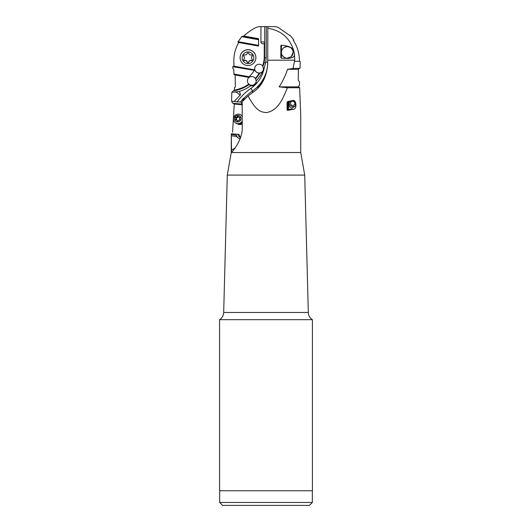 <?xml version="1.0" encoding="UTF-8"?>
<svg xmlns="http://www.w3.org/2000/svg" width="532" height="532" viewBox="0 0 532 532"><rect width="100%" height="100%" fill="white"/><g stroke="black" fill="none" stroke-linecap="round" stroke-linejoin="round"><path stroke-width="0.8" d="M309.405 505.4L222.595 505.4L219.669 502.474L312.331 502.474L309.405 505.4M312.43 319.679L312.43 490.777L219.57 490.777L219.57 319.679L312.43 319.679C309.85 317.963 308.48 315.562 308.314 312.47L223.686 312.47C223.52 315.562 222.15 317.963 219.57 319.679M231.985 152.152L232.158 151.979C234.512 148.594 242.286 139.683 242.273 127.733L242.127 101.758L248.092 95.953C257.056 112.671 261.511 111.693 266 112.631C278.502 110.929 283.31 97.482 287.413 87.747L299.636 87.747L300.733 115.637L300.733 152.524L231.267 152.524L227.284 175.095L304.716 175.095L308.314 312.47M231.32 134.915L231.327 133.718L238.569 134.377L231.327 133.718M233.322 90.879L234.319 90.586A37.207 37.154 180 0 0 249.175 84.428L249.175 84.561A37.207 37.154 0 0 1 233.322 90.879L231.812 92.375L231.573 101.253L232.836 103.268L234.266 104.019L232.57 132.182M234.512 90.081A36.768 36.715 180 0 0 248.83 84.116A4.389 4.382 0 0 1 249.069 77.466L235.111 74.959L235.397 86.869L234.452 87.747L234.319 90.586M232.158 151.979C231.779 152.458 231.566 151.793 231.526 149.977A20.475 19.564 -53.9 0 0 234.858 148.229M231.267 152.524L231.267 134.643L231.526 149.977M231.267 134.643L236.008 135.088L236.407 136.358L231.3 135.879M238.03 137.868A5.852 5.593 -53.9 0 1 236.421 135.394L236.008 135.088M240.185 138.599A5.852 5.593 126.1 0 1 236.407 136.358M240.57 137.522A4.389 4.189 126.1 0 1 237.924 134.337M242.346 104.777L234.266 104.019M238.569 134.377L239.546 135.088A4.389 4.189 -53.9 0 0 240.457 137.482M242.286 123.73A4.389 4.189 126.1 0 1 237.418 123.823M232.836 103.268L241.541 104.079L242.346 104.664M231.573 101.253L241.701 102.204L241.541 104.079M231.812 92.375L239.201 91.497A38.69 38.637 0 0 0 250.705 85.732A4.389 4.382 0 0 0 256.145 80.897A38.69 38.637 0 0 0 262.183 72.352L259.822 73.103A37.207 37.154 0 0 1 255.599 78.856L256.145 80.897M239.201 91.497C240.497 93.812 240.79 95.048 240.078 95.208L234.173 101.499M263.486 69.579L262.894 66.434A37.207 37.154 180 0 0 264.032 62.59L265.621 62.982L264.331 67.384A38.69 38.637 0 0 1 263.486 69.579A4.389 4.382 0 0 1 262.183 72.352M240.364 102.078L242.911 98.905L244.667 97.575A52.648 52.575 0 0 1 252.547 90.932L250.891 88.372A32.173 32.126 180 0 0 264.331 67.384M241.701 102.204A4.389 4.189 126.1 0 1 242.166 102.104M242.127 101.758L244.667 97.575M248.092 95.953L252.547 92.595L252.547 90.932A35.099 35.052 180 0 0 267.729 62.178L267.835 26.613L275.569 26.613L277.97 27.272L289.355 35.245L289.993 35.245L293.691 39.78L293.425 40.558C297.435 46.776 299.436 53.579 299.436 60.981L300.174 61.606L300.021 68.296L293.052 68.442L294.708 60.183L294.515 54.45L293.81 50.833C289.834 37.932 281.175 30.41 267.829 28.276L267.835 26.613L264.756 26.613L264.663 57.429L266.213 58.061L265.621 62.982M267.829 28.276L267.729 63.807C266.732 77.06 261.678 86.656 252.547 92.595M264.803 76.442L261.152 82.553L257.189 87.421C257.648 88.113 264.77 78.437 264.803 76.442L264.81 76.422M293.87 40.173L293.332 40.272M243.703 35.996L243.131 36.362L258.579 39.129L258.579 38.663L243.703 35.996C250.958 29.779 256.338 26.653 259.842 26.613L264.756 26.613L264.71 42.826A1.244 0.878 87.2 0 1 264.271 43.139L264.224 57.23A22.962 22.929 180 0 1 263.606 62.463L264.032 62.59A23.401 23.368 180 0 0 264.663 57.257L264.224 57.23M266.306 26.613L266.213 58.061M264.032 62.716A37.207 37.154 0 0 1 262.894 66.56M248.757 77.054L249.588 77.2A4.389 4.382 0 0 1 255.353 78.417A36.768 36.715 180 0 0 259.277 73.097L259.822 73.103M259.277 73.097A4.389 4.382 0 0 1 255.094 70.477L232.797 66.706L232.83 68.442L233.761 69.32L234 74.46L248.703 77.1L249.109 76.748A31.062 31.022 180 0 0 254.203 70.543M232.797 66.706L233.954 66.148L254.914 69.905L255.094 70.477M254.914 69.905A4.389 4.382 0 0 1 254.722 68.628A4.389 4.382 180 0 0 256.87 72.379A4.389 4.382 180 0 0 263.493 68.881M255.599 78.856L255.599 78.822A37.207 37.154 180 0 0 259.822 73.064M255.599 78.822L255.353 78.417M249.069 77.466L249.588 77.133M235.111 74.959L234.911 74.5M233.841 74.014L249.109 76.748M233.954 66.148L233.847 61.3C233.741 54.583 235.37 48.332 238.748 42.527L258.559 46.078L258.579 39.72L241.654 36.688L237.93 42.081L258.559 45.779M233.787 66.586L255.094 70.404M232.843 66.553L254.283 70.397M260.959 26.613L260.906 41.915A1.902 1.895 180 0 0 264.271 43.139M254.722 68.628A4.389 4.382 0 0 1 262.589 65.955A36.768 36.715 180 0 0 263.606 62.463M264.71 42.826L264.663 57.389M264.058 62.61L264.663 57.429M262.894 66.434L262.589 65.955M238.802 42.114L238.748 42.527M243.131 36.362L241.654 36.688M242.153 36.309L258.579 39.255L258.579 39.72M238.03 41.676L258.559 45.353M292.58 100.595L287.712 101.506L287.081 102.191L287.081 109.918L287.712 110.41L293.717 109.233C297.328 108.701 296.224 98.872 292.58 100.595L293.165 100.528M299.636 87.747L298.711 86.869L298.665 85.958L299.576 85.007L299.496 81.862L298.219 80.166L298.392 69.32L299.403 68.442M287.413 87.747L279.12 86.869L298.711 86.869M279.12 86.869C282.731 81.383 285.524 75.531 287.506 69.32L298.392 69.32M287.506 69.32L293.052 68.442M293.81 50.833C293.172 48.053 289.481 46.204 282.718 45.293L281.415 45.26L280.829 45.819L280.829 57.656L280.829 45.878A0.585 0.585 -0 0 1 281.415 45.293L281.415 45.26M294.515 54.45C294.701 56.744 292.514 58.074 287.945 58.434L288.45 58.447M287.945 58.434L281.415 58.247L280.829 57.656M291.097 56.804A5.852 5.839 -0 0 0 293.112 52.395L291.204 56.718L287.26 58.121C285.797 58.846 280.577 55.421 281.415 52.502L281.415 45.293L282.718 45.293M290.292 47.401L287.26 46.497L284.228 47.401M300.021 68.296L299.416 68.409M287.792 101.492L287.712 108.648A0.585 0.572 -153.7 0 0 288.297 109.233A4.389 0.379 90 0 0 288.304 109.226A4.389 0.379 90 0 0 288.603 104.152L288.942 102.59L292.021 100.894L295.327 102.397L295.499 105.828L292.135 108.096C290.12 107.797 288.949 106.486 288.603 104.152A4.389 0.379 90 0 0 288.457 101.386M249.175 84.561L250.705 85.732M249.175 84.428L248.83 84.116M247.413 80.884A4.389 4.382 180 0 0 249.555 84.641A4.389 4.382 180 0 0 256.178 81.183M242.286 122.932A3.658 3.491 126.1 0 1 239.161 123.81M294.861 103.275A2.195 2.155 -153.7 0 0 292.633 101.127A2.195 2.155 -153.7 0 0 290.492 103.294A2.195 2.155 -153.7 0 0 292.72 105.449A2.195 2.155 -153.7 0 0 294.861 103.275M289.282 102.058A3.658 3.584 -153.7 0 0 295.745 105.196M242.293 121.695A4.828 4.608 126.1 0 1 235.61 123.045L235.257 122.792A4.828 4.608 -53.9 0 0 242.299 120.811M242.313 116.628A4.828 4.608 -53.9 0 0 233.415 118.869A4.828 4.608 -53.9 0 0 235.257 122.792M234.486 118.623A3.365 3.212 -53.9 0 0 237.591 121.948A3.365 3.212 -53.9 0 0 241.009 118.649A3.365 3.212 -53.9 0 0 237.904 115.324A3.365 3.212 -53.9 0 0 234.486 118.623M237.425 116.408A0.459 0.439 126.1 0 1 238.283 116.408A1.064 1.017 -53.9 0 0 239.506 117.153A0.459 0.439 126.1 0 1 239.899 117.911A1.064 1.017 -53.9 0 0 239.826 119.381A0.459 0.439 126.1 0 1 239.36 120.132A1.064 1.017 -53.9 0 0 238.07 120.864A0.459 0.439 126.1 0 1 237.212 120.864A1.064 1.017 -53.9 0 0 235.995 120.119A0.459 0.439 126.1 0 1 235.596 119.361A1.064 1.017 -53.9 0 0 235.669 117.891A0.459 0.439 126.1 0 1 236.135 117.14A1.064 1.017 -53.9 0 0 237.425 116.408L238.123 116.914A1.064 1.017 126.1 0 1 236.826 117.645A0.459 0.439 -53.9 0 0 236.368 118.397A1.064 1.017 126.1 0 1 236.294 119.873A0.459 0.439 -53.9 0 0 236.168 120.092M240.936 114.992L241.295 115.245A4.828 4.608 126.1 0 1 242.313 116.289M236.833 120.272L237.531 120.784A1.064 1.017 126.1 0 1 237.831 121.15M240.025 117.692A1.064 1.017 126.1 0 1 239.36 117.505L238.662 117M293.112 52.395A5.852 5.839 -0 0 0 287.26 46.557A5.852 5.839 -0 0 0 283.43 56.804M240.098 57.675L240.098 57.562A7.894 7.887 0 0 1 247.998 49.682A7.894 7.887 0 0 1 255.892 57.562L255.892 57.675A7.894 7.887 180 0 0 247.998 49.789A7.894 7.887 180 0 0 240.098 57.675A7.894 7.887 180 0 0 247.998 65.556A7.894 7.887 180 0 0 255.892 57.675M253.844 57.782A5.852 5.839 180 0 0 247.998 51.937A5.852 5.839 180 0 0 242.146 57.782A5.852 5.839 180 0 0 247.998 63.621A5.852 5.839 180 0 0 253.844 57.782M248.823 62.078A0.851 0.851 0 0 1 247.174 62.078A2.028 2.022 180 0 0 244.68 60.641A0.851 0.851 0 0 1 243.856 59.218A2.028 2.022 180 0 0 243.856 56.345A0.851 0.851 0 0 1 244.68 54.916A2.028 2.022 180 0 0 247.174 53.479A0.851 0.851 0 0 1 248.823 53.479A2.028 2.022 180 0 0 251.31 54.916A0.851 0.851 0 0 1 252.135 56.345A2.028 2.022 180 0 0 252.135 59.218A0.851 0.851 0 0 1 251.31 60.641A2.028 2.022 180 0 0 248.823 62.078L248.823 61.805A2.028 2.022 0 0 1 251.31 60.369A0.851 0.851 180 0 0 252.381 59.684M251.543 57.782L251.543 57.503A2.028 2.022 0 0 1 252.135 56.066A0.851 0.851 180 0 0 252.381 55.601M243.616 55.601A0.851 0.851 180 0 0 243.856 56.066A2.028 2.022 0 0 1 244.454 57.503L244.454 57.782M243.616 59.684A0.851 0.851 180 0 0 244.68 60.369A2.028 2.022 0 0 1 247.174 61.805A0.851 0.851 180 0 0 248.823 61.805M240.078 95.208A20.475 19.564 -53.9 0 0 235.789 91.956M237.059 102.011A55.567 55.494 0 0 1 250.891 88.372M243.423 99.836A20.475 19.564 -53.9 0 0 242.911 98.905M267.729 63.807L267.729 62.178L265.827 62.031M294.568 61.3L299.516 61.3M264.71 41.928L260.906 41.915M267.736 60.183L294.708 60.183M281.415 58.247L281.415 52.502M287.712 110.41L288.297 109.233L293.717 109.233M287.706 108.661L287.081 109.918M236.135 117.14L236.826 117.645M236.368 118.397L235.669 117.891M235.596 119.361L236.294 119.873M237.212 120.864L237.671 121.196M239.506 117.153L240.038 117.545M312.331 490.777L312.331 502.474M219.669 490.777L219.669 502.474M227.284 175.095L223.686 312.47M300.733 152.524L304.716 175.095"/></g></svg>
